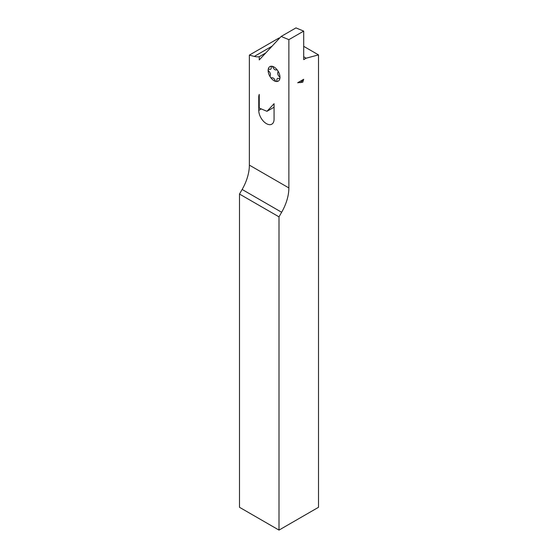 <?xml version="1.0" encoding="UTF-8"?>
<svg xmlns="http://www.w3.org/2000/svg" width="558" height="558" viewBox="0 0 558 558"><rect width="100%" height="100%" fill="white"/><g stroke="black" fill="none" stroke-linecap="round" stroke-linejoin="round"><path stroke-width="0.84" d="M266.975 111.3L259.247 108.099L259.247 94.407A10.476 6.047 -120 0 0 258.752 97.197L258.752 110.379A10.825 6.25 -120 0 0 266.403 123.632A10.825 6.25 -120 0 0 271.816 124.169A10.825 6.25 -120 0 0 274.062 119.217L274.062 103.704L266.975 111.3L274.062 107.213M265.727 52.982L259.247 56.728L259.247 59.929L281.148 36.451L295.963 27.9L303.691 31.109L303.691 59.622L306.161 58.192L303.691 56.77M279.565 38.146L279 38L249.37 55.102L254.309 56.428A27.935 16.133 -120 0 0 259.247 56.728M254.309 56.428L272.095 46.161M303.691 79.271L297.672 82.751L302.75 82.242L303.691 79.271L300.553 82.64M281.148 36.451L288.877 39.66L288.877 187.934A34.924 20.165 -60 0 1 281.644 212.27L279 216.853L239.494 194.044L242.137 189.462A34.924 20.165 120 0 0 249.37 165.126L249.37 55.102M239.494 194.044L239.494 507.292L279 530.1L279 216.853M279 530.1L318.506 507.292L318.506 54.886L306.161 58.192M303.691 46.335L318.506 54.886M288.877 39.66L303.691 31.109M281.644 212.27L242.137 189.462M288.877 187.934L249.37 165.126M261.256 108.929L258.752 110.379M259.247 96.911L258.752 97.197M276.322 81.51A8.384 4.841 60 0 1 270.449 77.22A8.384 4.841 60 0 1 268.189 69.59A8.384 4.841 60 0 1 271.795 66.249A8.384 4.841 60 0 1 277.675 70.538A8.384 4.841 60 0 1 279.935 78.169A8.384 4.841 60 0 1 276.322 81.51A1.395 0.809 -120 0 0 276.908 80.54A3.146 1.814 60 0 1 278.993 78.615A1.395 0.809 -120 0 0 279.935 78.169A1.395 0.809 -120 0 0 279.251 76.537A3.146 1.814 60 0 1 277.947 72.128A1.395 0.809 -120 0 0 277.675 70.538A1.395 0.809 -120 0 0 276.398 69.869A3.146 1.814 60 0 1 273.008 67.392A1.395 0.809 -120 0 0 271.795 66.249A1.395 0.809 -120 0 0 271.209 67.211A3.146 1.814 60 0 1 269.13 69.143A1.395 0.809 -120 0 0 268.189 69.59A1.395 0.809 -120 0 0 268.872 71.222A3.146 1.814 60 0 1 270.177 75.623A1.395 0.809 -120 0 0 270.449 77.22A1.395 0.809 -120 0 0 271.718 77.89A3.146 1.814 60 0 1 275.108 80.359A1.395 0.809 -120 0 0 276.322 81.51"/></g></svg>
